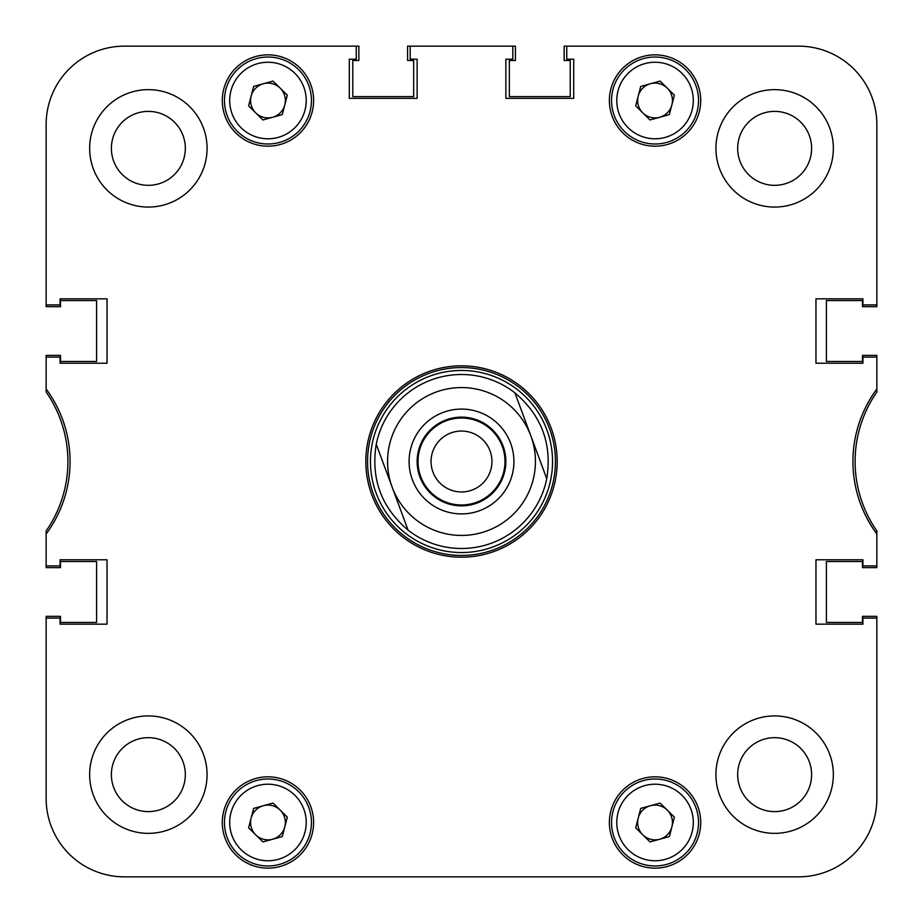 <?xml version="1.0" encoding="UTF-8"?>
<svg xmlns="http://www.w3.org/2000/svg" width="923" height="923" viewBox="0 0 923 923"><rect width="100%" height="100%" fill="white"/><g stroke="black" fill="none" stroke-linecap="round" stroke-linejoin="round"><path stroke-width="1.38" d="M833.354 774.639A58.714 58.714 0 0 0 774.639 715.925A58.714 58.714 0 0 0 715.925 774.639A58.714 58.714 0 0 0 774.639 833.354A58.714 58.714 0 0 0 833.354 774.639M207.075 774.639A58.714 58.714 0 0 0 148.361 715.925A58.714 58.714 0 0 0 89.646 774.639A58.714 58.714 0 0 0 148.361 833.354A58.714 58.714 0 0 0 207.075 774.639M207.075 148.361A58.714 58.714 0 0 0 148.361 89.646A58.714 58.714 0 0 0 89.646 148.361A58.714 58.714 0 0 0 148.361 207.075A58.714 58.714 0 0 0 207.075 148.361M833.354 148.361A58.714 58.714 0 0 0 774.639 89.646A58.714 58.714 0 0 0 715.925 148.361A58.714 58.714 0 0 0 774.639 207.075A58.714 58.714 0 0 0 833.354 148.361M811.617 774.639A36.966 36.966 0 0 0 774.639 737.673A36.966 36.966 0 0 0 737.673 774.639A36.966 36.966 0 0 0 774.639 811.617A36.966 36.966 0 0 0 811.617 774.639M185.327 774.639A36.966 36.966 0 0 0 148.361 737.673A36.966 36.966 0 0 0 111.383 774.639A36.966 36.966 0 0 0 148.361 811.617A36.966 36.966 0 0 0 185.327 774.639M185.327 148.361A36.966 36.966 0 0 0 148.361 111.383A36.966 36.966 0 0 0 111.383 148.361A36.966 36.966 0 0 0 148.361 185.327A36.966 36.966 0 0 0 185.327 148.361M811.617 148.361A36.966 36.966 0 0 0 774.639 111.383A36.966 36.966 0 0 0 737.673 148.361A36.966 36.966 0 0 0 774.639 185.327A36.966 36.966 0 0 0 811.617 148.361M313.624 822.485A45.665 45.665 0 0 0 267.958 776.82A45.665 45.665 0 0 0 222.293 822.485A45.665 45.665 0 0 0 267.958 868.151A45.665 45.665 0 0 0 313.624 822.485M700.707 100.515A45.665 45.665 0 0 0 655.042 54.849A45.665 45.665 0 0 0 609.376 100.515A45.665 45.665 0 0 0 655.042 146.18A45.665 45.665 0 0 0 700.707 100.515M700.707 822.485A45.665 45.665 0 0 0 655.042 776.82A45.665 45.665 0 0 0 609.376 822.485A45.665 45.665 0 0 0 655.042 868.151A45.665 45.665 0 0 0 700.707 822.485M313.624 100.515A45.665 45.665 0 0 0 267.958 54.849A45.665 45.665 0 0 0 222.293 100.515A45.665 45.665 0 0 0 267.958 146.18A45.665 45.665 0 0 0 313.624 100.515M461.5 365.82A95.68 95.68 0 0 0 365.82 461.5A95.68 95.68 0 0 0 461.5 557.18A95.68 95.68 0 0 0 557.18 461.5A95.68 95.68 0 0 0 461.5 365.82M876.85 389.021A121.778 121.778 0 0 0 876.85 533.979L876.85 530.956A121.778 121.778 0 0 1 876.85 392.044L876.85 355.378L862.497 355.378L862.497 361.47L826.397 361.47L826.397 300.575L862.497 300.575L862.497 306.667L876.85 306.667L876.85 124.432A78.282 78.282 0 0 0 798.568 46.15L564.138 46.15L564.138 60.503L570.229 60.503L570.229 96.603L509.346 96.603L509.346 60.503L515.426 60.503L515.426 46.15L407.574 46.15L407.574 60.503L413.654 60.503L413.654 96.603L352.771 96.603L352.771 60.503L358.862 60.503L358.862 46.15L124.432 46.15A78.282 78.282 0 0 0 46.15 124.432L46.15 306.667L60.503 306.667L60.503 300.575L96.603 300.575L96.603 361.47L60.503 361.47L60.503 355.378L46.15 355.378L46.15 392.044A121.778 121.778 0 0 1 46.15 530.956L46.15 533.979A121.778 121.778 0 0 0 46.15 389.021M46.15 533.979L46.15 565.88L60.064 565.88L60.064 559.788L107.033 559.788L107.033 624.156L60.064 624.156L60.064 618.075L46.15 618.075L46.15 798.568A78.282 78.282 0 0 0 124.432 876.85L798.568 876.85A78.282 78.282 0 0 0 876.85 798.568L876.85 618.075L862.936 618.075L862.936 624.156L815.967 624.156L815.967 559.788L862.936 559.788L862.936 565.88L876.85 565.88L876.85 533.979M876.85 357.12L862.936 357.12L862.936 363.212L815.967 363.212L815.967 298.844L862.936 298.844L862.936 304.925L876.85 304.925M798.568 46.15L566.757 46.15L566.757 59.199L573.714 59.199L573.714 98.346L505.862 98.346L505.862 59.199L512.819 59.199L512.819 46.15M410.181 46.15L410.181 59.199L417.138 59.199L417.138 98.346L349.286 98.346L349.286 59.199L356.243 59.199L356.243 46.15L124.432 46.15M46.15 124.432L46.15 304.925L60.064 304.925L60.064 298.844L107.033 298.844L107.033 363.212L60.064 363.212L60.064 357.12L46.15 357.12M370.458 461.5A91.042 91.042 0 0 0 461.5 552.542A91.042 91.042 0 0 0 552.542 461.5A91.042 91.042 0 0 0 461.5 370.458A91.042 91.042 0 0 0 370.458 461.5M367.562 461.5A93.938 93.938 0 0 0 461.5 555.438A93.938 93.938 0 0 0 555.438 461.5A93.938 93.938 0 0 0 461.5 367.562A93.938 93.938 0 0 0 367.562 461.5M514.884 392.817L546.762 478.737L514.884 392.817A86.981 86.981 0 0 0 376.238 444.263A86.981 86.981 0 0 1 514.884 392.817C541.628 415.477 552.254 444.125 546.762 478.737A86.981 86.981 0 0 1 408.116 530.183C381.372 507.523 370.746 478.875 376.238 444.263L392.183 487.217A73.932 73.932 0 0 0 487.217 530.817A73.932 73.932 0 0 0 530.817 435.783A73.932 73.932 0 0 0 435.783 392.183A73.932 73.932 0 0 0 392.183 487.217L408.116 530.183M124.432 876.85L283.188 876.85L124.432 876.85M352.771 876.85L418.973 876.85L352.771 876.85M504.027 876.85L570.229 876.85L504.027 876.85M639.812 876.85L798.568 876.85L639.812 876.85M46.15 565.88L46.15 567.622L60.503 567.622L60.503 561.53L96.603 561.53L96.603 622.425L60.503 622.425L60.503 616.333L46.15 616.333L46.15 798.568M876.85 618.075L876.85 616.333L862.497 616.333L862.497 622.425L826.397 622.425L826.397 561.53L862.497 561.53L862.497 567.622L876.85 567.622L876.85 565.88M412.362 479.729A52.403 52.403 0 0 0 479.729 510.638A52.403 52.403 0 0 0 510.638 443.271A52.403 52.403 0 0 0 443.271 412.362A52.403 52.403 0 0 0 412.362 479.729M419.907 476.926A44.362 44.362 0 0 0 476.926 503.093A44.362 44.362 0 0 0 503.093 446.074A44.362 44.362 0 0 0 446.074 419.907A44.362 44.362 0 0 0 419.907 476.926M667.248 810.082A17.399 17.399 0 0 0 638.197 818.113A17.399 17.399 0 0 0 659.68 839.249A17.399 17.399 0 0 0 667.248 810.082M666.625 864.401A43.496 43.496 0 0 1 613.126 834.08A43.496 43.496 0 0 1 643.446 780.57A43.496 43.496 0 0 1 696.957 810.89A43.496 43.496 0 0 1 666.625 864.401A43.496 43.496 0 0 0 696.957 810.89A43.496 43.496 0 0 0 643.446 780.57M635.682 827.839L640.724 808.398L660.083 803.045L674.401 817.132L669.36 836.573L650 841.926L635.682 827.839M667.248 88.112A17.399 17.399 0 0 0 638.197 96.142A17.399 17.399 0 0 0 659.68 117.279A17.399 17.399 0 0 0 667.248 88.112M666.625 142.43A43.496 43.496 0 0 1 613.126 112.11A43.496 43.496 0 0 1 643.446 58.599A43.496 43.496 0 0 1 696.957 88.92A43.496 43.496 0 0 1 666.625 142.43A43.496 43.496 0 0 0 696.957 88.92A43.496 43.496 0 0 0 643.446 58.599M635.682 105.868L640.724 86.427L660.083 81.074L674.401 95.161L669.36 114.602L650 119.955L635.682 105.868M280.165 810.082A17.399 17.399 0 0 0 251.125 818.113A17.399 17.399 0 0 0 272.597 839.249A17.399 17.399 0 0 0 280.165 810.082M279.554 864.401A43.496 43.496 0 0 1 226.043 834.08A43.496 43.496 0 0 1 256.375 780.57A43.496 43.496 0 0 1 309.874 810.89A43.496 43.496 0 0 1 279.554 864.401A43.496 43.496 0 0 0 309.874 810.89A43.496 43.496 0 0 0 256.375 780.57M248.599 827.839L253.64 808.398L273 803.045L287.318 817.132L282.276 836.573L262.917 841.926L248.599 827.839M280.165 88.112A17.399 17.399 0 0 0 251.125 96.142A17.399 17.399 0 0 0 272.597 117.279A17.399 17.399 0 0 0 280.165 88.112M279.554 142.43A43.496 43.496 0 0 1 226.043 112.11A43.496 43.496 0 0 1 256.375 58.599A43.496 43.496 0 0 1 309.874 88.92A43.496 43.496 0 0 1 279.554 142.43A43.496 43.496 0 0 0 309.874 88.92A43.496 43.496 0 0 0 256.375 58.599M248.599 105.868L253.64 86.427L273 81.074L287.318 95.161L282.276 114.602L262.917 119.955L248.599 105.868M426.138 436.187A43.496 43.496 0 0 1 486.813 426.138A43.496 43.496 0 0 1 496.862 486.813A43.496 43.496 0 0 1 436.187 496.862A43.496 43.496 0 0 1 426.138 436.187M436.741 443.778A30.447 30.447 0 0 1 479.222 436.741A30.447 30.447 0 0 1 486.259 479.222A30.447 30.447 0 0 1 443.778 486.259A30.447 30.447 0 0 1 436.741 443.778M644.842 785.6A38.27 38.27 0 0 0 618.156 832.684A38.27 38.27 0 0 0 665.241 859.371A38.27 38.27 0 0 0 691.927 812.286A38.27 38.27 0 0 0 644.842 785.6M644.842 63.629A38.27 38.27 0 0 0 618.156 110.714A38.27 38.27 0 0 0 665.241 137.4A38.27 38.27 0 0 0 691.927 90.316A38.27 38.27 0 0 0 644.842 63.629M257.759 785.6A38.27 38.27 0 0 0 231.073 832.684A38.27 38.27 0 0 0 278.158 859.371A38.27 38.27 0 0 0 304.844 812.286A38.27 38.27 0 0 0 257.759 785.6M257.759 63.629A38.27 38.27 0 0 0 231.073 110.714A38.27 38.27 0 0 0 278.158 137.4A38.27 38.27 0 0 0 304.844 90.316A38.27 38.27 0 0 0 257.759 63.629"/></g></svg>
